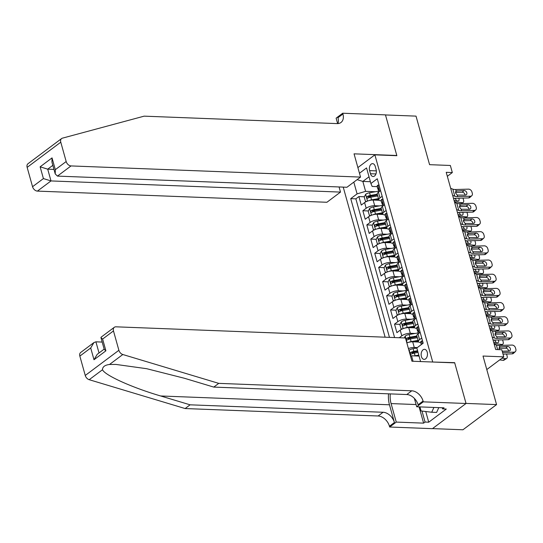 <?xml version="1.0" encoding="UTF-8"?>
<svg xmlns="http://www.w3.org/2000/svg" width="543" height="543" viewBox="0 0 543 543"><rect width="100%" height="100%" fill="white"/><g stroke="black" fill="none" stroke-linecap="round" stroke-linejoin="round"><path stroke-width="0.81" d="M427.219 352.176A5.036 3.17 -87.8 0 0 424.504 349.325A5.036 3.17 -87.8 0 0 421.402 356.534A5.036 3.17 -87.8 0 0 424.117 359.385A5.036 3.17 -87.8 0 0 427.219 352.176M432.506 428.603L462.935 429.778L496.567 404.596L466.03 403.415L454.647 362.663L432.391 362.011M343.224 187.118L385.13 337.196M432.662 361.814L374.874 154.85L396.865 155.698L385.482 114.946L416.019 116.121L429.581 164.672L450.344 165.472L452.326 172.559L446.217 172.328L495.691 349.522L501.8 349.753L503.775 356.846L483.012 356.045L496.567 404.596M379.177 200.279L373.116 200.048A6.292 2.22 164.4 0 0 364.597 202.58L361.278 205.064L358.903 196.559L364.401 196.77M368.514 196.933L371.419 197.041M379.408 205.899L374.697 205.716A6.292 2.22 164.4 0 0 366.179 208.254L362.86 210.738L368.358 210.949M372.471 211.105L375.376 211.22M362.86 210.738L365.235 219.243L368.554 216.759A6.292 2.22 164.4 0 1 377.073 214.22L383.134 214.458M387.091 228.63L381.03 228.399A6.292 2.22 164.4 0 0 372.512 230.931L369.192 233.415L366.817 224.911L372.315 225.121M376.428 225.284L379.333 225.393M391.048 242.809L384.994 242.572A6.292 2.22 164.4 0 0 376.469 245.11L373.15 247.594L370.774 239.083L376.272 239.3M380.385 239.456L383.29 239.572M395.005 256.982L388.951 256.751A6.292 2.22 164.4 0 0 380.426 259.282L377.107 261.767L374.738 253.262L380.229 253.472M384.342 253.635L387.254 253.744M398.962 271.161L392.908 270.923A6.292 2.22 164.4 0 0 384.383 273.462L381.071 275.946L378.695 267.434L384.186 267.651M388.299 267.808L391.211 267.923M402.926 285.333L396.865 285.102A6.292 2.22 164.4 0 0 388.34 287.634L385.028 290.118L382.652 281.613L388.143 281.824M392.256 281.98L395.168 282.095M406.883 299.512L400.822 299.274A6.292 2.22 164.4 0 0 392.297 301.806L388.985 304.29L386.609 295.786L392.1 296.003M396.214 296.159L399.125 296.268M410.841 313.684L404.779 313.454A6.292 2.22 164.4 0 0 396.261 315.985L392.942 318.469L390.566 309.965L396.057 310.175M400.177 310.331L403.082 310.447M414.798 327.863L408.736 327.626A6.292 2.22 164.4 0 0 400.218 330.158L396.899 332.642L394.523 324.137L400.021 324.354M404.135 324.51L407.04 324.619M408.092 338.683L410.997 338.798M369.607 170.624L370.475 173.74A4.88 3.068 -87.8 0 0 373.109 176.502A4.88 3.068 -87.8 0 0 376.116 169.518L375.24 166.402A4.88 3.068 -87.8 0 0 372.613 163.64A4.88 3.068 -87.8 0 0 369.607 170.624L376.347 170.882M357.885 167.577L374.874 154.85M420.608 361.557L416.814 347.968L423.18 343.203L377.27 178.769L370.903 183.534L372.159 186.446L377.202 186.636M370.394 181.715L362.839 181.423L365.609 191.346L357.09 193.878L350.73 198.643L389.46 337.359M357.09 193.878L353.812 182.129M359.466 173.244L366.552 167.936L370.903 183.534M418.755 342.036L412.694 341.805A6.292 2.22 164.4 0 0 406.843 342.925M417.323 347.588L414.282 347.472L412.694 341.805M415.028 333.477L410.318 333.3L408.736 327.626M411.071 319.304L406.361 319.121L404.779 313.454M407.114 305.125L402.404 304.949L400.822 299.274M403.157 290.953L398.447 290.77L396.865 285.102M399.2 276.774L394.49 276.597L392.908 270.923M395.243 262.602L390.532 262.418L388.951 256.751M391.286 248.422L386.575 248.246L384.994 242.572M387.329 234.25L382.618 234.067L381.03 228.399M383.372 220.071L378.661 219.895L377.073 214.22M358.903 196.559L355.855 198.84L394.591 337.556M399.254 337.739L401.8 335.832A6.292 2.22 -15.6 0 1 410.318 333.3M394.523 324.137L397.843 321.653A6.292 2.22 -15.6 0 1 406.361 319.121M390.566 309.965L393.885 307.481A6.292 2.22 -15.6 0 1 402.404 304.949M386.609 295.786L389.928 293.301A6.292 2.22 -15.6 0 1 398.447 290.77M382.652 281.613L385.964 279.129A6.292 2.22 -15.6 0 1 394.49 276.597M378.695 267.434L382.007 264.95A6.292 2.22 -15.6 0 1 390.532 262.418M374.738 253.262L378.05 250.778A6.292 2.22 -15.6 0 1 386.575 248.246M370.774 239.083L374.093 236.599A6.292 2.22 -15.6 0 1 382.618 234.067M366.817 224.911L370.136 222.426A6.292 2.22 -15.6 0 1 378.661 219.895M382.157 196.288L379.991 197.903A6.292 2.22 164.4 0 0 378.817 199.783A6.292 2.22 164.4 0 0 381.159 200.815M380.575 190.613L378.41 192.236A6.292 2.22 164.4 0 0 377.236 194.116L378.817 199.783M384.532 204.792L382.367 206.408A6.292 2.22 164.4 0 0 381.193 208.295L382.774 213.962A6.292 2.22 -15.6 0 1 383.949 212.082L386.114 210.46M388.489 218.965L386.324 220.587A6.292 2.22 164.4 0 0 385.15 222.467L386.731 228.135A6.292 2.22 -15.6 0 1 387.912 226.255L390.071 224.639M392.446 233.144L390.281 234.759A6.292 2.22 164.4 0 0 389.107 236.646L390.695 242.314A6.292 2.22 -15.6 0 1 391.87 240.434L394.035 238.811M396.404 247.316L394.238 248.938A6.292 2.22 164.4 0 0 393.064 250.818L394.652 256.486A6.292 2.22 -15.6 0 1 395.827 254.606L397.992 252.99M400.361 261.495L398.202 263.111A6.292 2.22 164.4 0 0 397.028 264.991L398.61 270.665A6.292 2.22 -15.6 0 1 399.784 268.785L401.949 267.163M404.325 275.668L402.159 277.29A6.292 2.22 164.4 0 0 400.985 279.17L402.567 284.837A6.292 2.22 -15.6 0 1 403.741 282.957L405.906 281.335M408.282 289.847L406.116 291.462A6.292 2.22 164.4 0 0 404.942 293.342L406.524 299.017A6.292 2.22 -15.6 0 1 407.698 297.136L409.863 295.514M412.239 304.019L410.074 305.641A6.292 2.22 164.4 0 0 408.899 307.521L410.481 313.189A6.292 2.22 -15.6 0 1 411.655 311.309L413.82 309.686M416.196 318.198L414.031 319.813A6.292 2.22 164.4 0 0 412.856 321.694L414.438 327.368A6.292 2.22 -15.6 0 1 415.612 325.488L417.777 323.866M420.153 332.37L417.988 333.993A6.292 2.22 164.4 0 0 416.814 335.873L418.395 341.54A6.292 2.22 -15.6 0 1 419.569 339.66L421.735 338.038M375.451 191.72L365.609 191.346M486.786 369.566L503.775 356.846M447.323 176.305L452.326 172.559M369.023 176.794L362.839 181.423L357.124 179.645M419.868 361.529L420.472 361.075M419.081 356.072L411.526 355.78L413.053 361.271M355.855 198.84L350.73 198.643M412.049 352.862L414.954 352.97M385.123 214.987A6.292 2.22 -15.6 0 1 382.774 213.962M389.08 229.166A6.292 2.22 -15.6 0 1 386.731 228.135M393.037 243.339A6.292 2.22 -15.6 0 1 390.695 242.314M396.994 257.518A6.292 2.22 -15.6 0 1 394.652 256.486M400.951 271.69A6.292 2.22 -15.6 0 1 398.61 270.665M404.908 285.869A6.292 2.22 -15.6 0 1 402.567 284.837M408.865 300.041A6.292 2.22 -15.6 0 1 406.524 299.017M412.823 314.221A6.292 2.22 -15.6 0 1 410.481 313.189M416.78 328.393A6.292 2.22 -15.6 0 1 414.438 327.368M410.515 356.079L411.526 355.78M408.424 348.592A6.292 2.22 -15.6 0 1 414.282 347.472M420.744 342.572A6.292 2.22 -15.6 0 1 418.395 341.54M379.055 185.177L377.86 185.143A4.168 1.473 164.4 0 0 377.127 186.358L377.88 189.052A4.168 1.473 164.4 0 0 378.288 189.487L378.715 189.704M450.67 188.265L452.848 189.147A7.867 2.776 164.4 0 0 455.679 189.514L468.473 189.14A3.149 2.41 47.7 0 1 471.915 191.896L472.315 193.315A3.149 2.41 47.7 0 1 471.779 195.718A3.149 2.41 47.7 0 1 470.455 196.227L457.654 196.6L457.233 195.073L455.57 193.036L456.106 191.041L464.055 190.552A2.518 1.928 -132.3 0 1 466.81 192.758A2.518 1.928 -132.3 0 1 466.383 194.686A2.518 1.928 -132.3 0 1 465.324 195.093L457.233 195.073M453.446 198.209A11.797 4.168 164.4 0 0 455.787 198.304L468.582 197.93L470.455 196.227M452.645 195.351L454.824 196.233A7.867 2.776 164.4 0 0 457.654 196.6M471.779 195.718L469.905 197.421A3.149 2.41 -132.3 0 1 468.582 197.93M465.032 195.1A2.518 1.928 47.7 0 0 464.944 194.462A2.518 1.928 47.7 0 0 462.188 192.256L455.475 192.453M456.079 191.055L455.679 189.514M378.702 192.012L378.356 190.749A4.168 1.473 -15.6 0 1 378.552 190.057L378.077 188.353A4.168 1.473 164.4 0 0 377.88 189.052M369.07 200.577A4.168 1.473 -15.6 0 1 371.548 199.844L378.491 198.623M374.426 200.095L378.695 199.349M454.443 201.792L462.188 202.722A3.149 1.914 57.6 0 0 463.077 202.546A3.149 1.914 57.6 0 0 463.586 200.15L463.193 198.731A3.149 1.914 57.6 0 0 462.962 198.093M366.817 201.351L365.446 201.297L364.258 197.041L365.683 194.265A4.168 1.473 -15.6 0 1 369.566 192.758L378.478 191.19M365.446 201.297L366.851 201.331M377.27 194.231L370.319 195.453A4.168 1.473 164.4 0 0 367.265 196.457C366.525 197.537 366.681 198.107 367.74 198.154A4.168 1.473 -15.6 0 1 370.794 197.15L377.745 195.928M458.726 198.215A2.518 1.527 -122.4 0 1 458.998 198.914A2.518 1.527 -122.4 0 1 458.591 200.829A2.518 1.527 -122.4 0 1 457.878 200.971L454.084 200.516M456.412 200.795A2.518 1.527 57.6 0 0 456.364 200.584A2.518 1.527 57.6 0 0 454.579 198.297M367.265 196.457L369.023 196.525A2.124 0.753 -15.6 0 1 369.98 196.267L377.466 194.951M367.38 198.243L367.74 198.154M438.798 407.623L436.613 412.429L431.726 412.246L421.09 410.956L419.963 406.897M433.911 407.44L431.726 412.246M42.306 153.004L61.617 138.546A4.717 3.265 53.2 0 0 60.775 142.185L27.15 167.366A4.717 3.265 -126.8 0 1 27.985 163.728L42.306 153.004M360.538 177.086L71.031 165.927L57.443 176.102L346.95 187.26L360.538 177.086L354.05 153.839L396.804 155.488L385.462 114.872L342.708 113.222L336.124 118.157L337.637 123.6M61.617 138.546A4.717 3.265 53.2 0 1 62.411 138.16L144.139 116.154L337.149 123.6A11.009 7.622 53.2 0 0 340.977 122.487A11.009 7.622 53.2 0 0 342.925 114.003L342.708 113.222M339.063 186.955L340.502 192.093L326.913 202.267L37.406 191.109A4.717 3.265 -126.8 0 1 32.553 186.711L43.413 178.579L40.128 166.816L52.033 157.898L55.318 169.667L66.178 161.529L60.775 142.185M32.553 186.711L27.15 167.366M340.502 192.093L50.994 180.934L37.406 191.109M66.178 161.529A4.717 3.265 53.2 0 0 71.031 165.927M337.916 123.587A11.009 7.622 53.2 0 0 337.95 117.729L342.925 114.003M53.974 169.409L47.709 169.165L50.994 180.934L43.413 178.579M40.128 166.816L47.709 169.165L52.834 165.33M52.033 157.898L51.952 162.174L55.237 173.936L57.443 176.102M55.318 169.667L55.237 173.936M388.53 393.831A20.491 12.896 -87.8 0 0 389.474 404.793L394.422 422.515L389.446 426.241L389.664 427.022L432.418 428.671L466.043 403.49L454.708 362.873L411.954 361.224L405.465 337.977L115.958 326.818A4.717 3.265 53.2 0 0 114.315 327.293A4.717 3.265 53.2 0 0 113.48 330.931L118.883 350.283A4.717 3.265 53.2 0 0 122.82 354.518L218.748 383.365L411.75 390.804A11.009 7.622 -126.8 0 1 423.072 401.06L423.296 401.84L466.043 403.49M218.748 383.365L213.772 387.091L184.355 378.247L146.685 368.704L115.856 364.421L109.523 364.475C104.867 365.066 102.525 366.824 102.491 369.742C104.847 375.315 132.329 387.702 160.68 395.976L190.098 404.82L383.1 412.266A11.009 7.622 -126.8 0 1 394.422 422.515M102.179 342.07L95.914 341.825L99.023 352.97M190.098 404.82L185.122 408.546L378.125 415.986A11.009 7.622 -126.8 0 1 389.446 426.241M423.072 401.06L418.096 404.786A11.009 7.622 -126.8 0 0 406.775 394.53L213.772 387.091M113.48 330.931L102.613 339.063L105.899 350.826L93.993 359.744L90.708 347.982L79.848 356.113L85.251 375.464L118.883 350.283M102.491 369.742L89.195 379.7L185.122 408.546M423.296 401.84L416.705 406.775L444.065 407.827L442.613 408.92L442.287 407.759M425.753 411.519L428.732 422.196L446.278 409.055L442.613 408.92M428.732 422.196L425.067 422.054L423.615 423.14L396.254 422.087L389.664 427.022M390.288 393.899A17.695 11.138 -87.8 0 0 391.089 403.585L396.254 422.087M416.705 406.775L414.357 398.372M89.195 379.7A4.717 3.265 -126.8 0 1 85.251 375.464M79.848 356.113A4.717 3.265 -126.8 0 1 80.683 352.475L93.925 342.558L95.914 341.825M423.615 423.14L419.074 406.863M421.999 411.065L425.067 422.054M102.613 339.063L100.937 337.61L101.073 337.21L114.315 327.293M105.899 350.826L104.222 349.38L100.937 337.61M93.993 359.744L97.211 354.328L104.154 349.129M90.708 347.982L93.925 342.558M383.012 199.349L381.817 199.322A4.168 1.473 164.4 0 0 381.084 200.53L381.838 203.225A4.168 1.473 164.4 0 0 382.245 203.659L382.672 203.876M454.627 202.444L456.806 203.32A7.867 2.776 164.4 0 0 459.636 203.686L472.43 203.313A3.149 2.41 47.7 0 1 475.878 206.075L476.272 207.494A3.149 2.41 47.7 0 1 475.736 209.897A3.149 2.41 47.7 0 1 474.412 210.406L461.611 210.779L461.19 209.252L459.527 207.216L460.064 205.213L468.018 204.731A2.518 1.928 -132.3 0 1 470.767 206.937A2.518 1.928 -132.3 0 1 470.34 208.858A2.518 1.928 -132.3 0 1 469.281 209.265L461.19 209.252M457.403 212.388A11.797 4.168 164.4 0 0 459.745 212.476L472.539 212.109L474.412 210.406M456.602 209.53L458.781 210.412A7.867 2.776 164.4 0 0 461.611 210.779M475.736 209.897L473.863 211.6A3.149 2.41 -132.3 0 1 472.539 212.109M468.989 209.272A2.518 1.928 47.7 0 0 468.901 208.641A2.518 1.928 47.7 0 0 466.145 206.435L459.432 206.632M460.036 205.234L459.636 203.686M382.666 206.191L382.313 204.928A4.168 1.473 -15.6 0 1 382.51 204.229L382.034 202.532A4.168 1.473 164.4 0 0 381.838 203.225M386.969 213.528L385.774 213.494A4.168 1.473 164.4 0 0 385.041 214.709L385.795 217.404A4.168 1.473 164.4 0 0 386.202 217.838L386.63 218.055M458.584 216.616L460.763 217.499A7.867 2.776 164.4 0 0 463.593 217.865L476.387 217.492A3.149 2.41 47.7 0 1 479.836 220.248L480.229 221.666A3.149 2.41 47.7 0 1 479.693 224.069A3.149 2.41 47.7 0 1 478.369 224.578L465.575 224.951L465.147 223.424L463.491 221.388L464.021 219.392L471.976 218.904A2.518 1.928 -132.3 0 1 474.725 221.11A2.518 1.928 -132.3 0 1 474.304 223.037A2.518 1.928 -132.3 0 1 473.238 223.444L465.147 223.424M461.36 226.56A11.797 4.168 164.4 0 0 463.702 226.655L476.496 226.282L478.369 224.578M460.559 223.702L462.738 224.585A7.867 2.776 164.4 0 0 465.575 224.951M479.693 224.069L477.826 225.773A3.149 2.41 -132.3 0 1 476.496 226.282M472.946 223.451A2.518 1.928 47.7 0 0 472.858 222.813A2.518 1.928 47.7 0 0 470.102 220.607L463.389 220.804M463.993 219.406L463.593 217.865M386.623 220.363L386.27 219.1A4.168 1.473 -15.6 0 1 386.473 218.408L385.998 216.705A4.168 1.473 164.4 0 0 385.795 217.404M390.933 227.7L389.731 227.673A4.168 1.473 164.4 0 0 388.998 228.881L389.752 231.576A4.168 1.473 164.4 0 0 390.159 232.01L390.587 232.228M462.541 230.795L464.72 231.671A7.867 2.776 164.4 0 0 467.55 232.037L480.345 231.664A3.149 2.41 47.7 0 1 483.793 234.427L484.186 235.845A3.149 2.41 47.7 0 1 483.65 238.248A3.149 2.41 47.7 0 1 482.327 238.757L469.532 239.13L469.104 237.603L467.448 235.567L467.978 233.565L475.933 233.083A2.518 1.928 -132.3 0 1 478.688 235.289A2.518 1.928 -132.3 0 1 478.261 237.21A2.518 1.928 -132.3 0 1 477.195 237.617L469.104 237.603M465.317 240.739A11.797 4.168 164.4 0 0 467.659 240.827L480.453 240.461L482.327 238.757M464.516 237.882L466.702 238.757A7.867 2.776 164.4 0 0 469.532 239.13M483.65 238.248L481.784 239.952A3.149 2.41 -132.3 0 1 480.453 240.461M476.903 237.624A2.518 1.928 47.7 0 0 476.815 236.992A2.518 1.928 47.7 0 0 474.059 234.786L467.347 234.983M467.951 233.585L467.55 232.037M390.58 234.542L390.227 233.28A4.168 1.473 -15.6 0 1 390.431 232.58L389.955 230.884A4.168 1.473 164.4 0 0 389.752 231.576M394.89 241.879L393.689 241.845A4.168 1.473 164.4 0 0 392.956 243.06L393.709 245.755A4.168 1.473 164.4 0 0 394.116 246.189L394.544 246.407M466.498 244.968L468.677 245.85A7.867 2.776 164.4 0 0 471.507 246.217L484.308 245.843A3.149 2.41 47.7 0 1 487.75 248.599L488.143 250.018A3.149 2.41 47.7 0 1 487.607 252.42A3.149 2.41 47.7 0 1 486.284 252.929L473.489 253.303L473.062 251.776L471.405 249.739L471.935 247.744L479.89 247.255A2.518 1.928 -132.3 0 1 482.646 249.461A2.518 1.928 -132.3 0 1 482.218 251.389A2.518 1.928 -132.3 0 1 481.152 251.796L473.062 251.776M469.274 254.911A11.797 4.168 164.4 0 0 471.616 255.006L484.41 254.633L486.284 252.929M468.48 252.054L470.659 252.936A7.867 2.776 164.4 0 0 473.489 253.303M487.607 252.42L485.741 254.124A3.149 2.41 -132.3 0 1 484.41 254.633M480.867 251.803A2.518 1.928 47.7 0 0 480.772 251.165A2.518 1.928 47.7 0 0 478.016 248.959L471.304 249.156M471.915 247.757L471.507 246.217M394.537 248.714L394.184 247.452A4.168 1.473 -15.6 0 1 394.388 246.76L393.913 245.056A4.168 1.473 164.4 0 0 393.709 245.755M373.034 214.75A4.168 1.473 -15.6 0 1 375.505 214.023L382.455 212.802M378.383 214.275L382.652 213.521M458.401 215.965L466.145 216.895A3.149 1.914 57.6 0 0 467.034 216.718A3.149 1.914 57.6 0 0 467.55 214.322L467.15 212.91A3.149 1.914 57.6 0 0 466.919 212.272M370.774 215.523L369.403 215.476L368.215 211.22L369.64 208.444A4.168 1.473 -15.6 0 1 373.53 206.931L382.435 205.369M369.403 215.476L370.815 215.51M381.227 208.403L374.276 209.625A4.168 1.473 164.4 0 0 371.222 210.63C370.482 211.716 370.638 212.279 371.697 212.333A4.168 1.473 -15.6 0 1 374.751 211.329L381.702 210.107M462.684 212.394A2.518 1.527 -122.4 0 1 462.955 213.087A2.518 1.527 -122.4 0 1 462.548 215.001A2.518 1.527 -122.4 0 1 461.835 215.143L458.041 214.689M460.369 214.967A2.518 1.527 57.6 0 0 460.321 214.763A2.518 1.527 57.6 0 0 458.536 212.476M371.222 210.63L372.98 210.698A2.124 0.753 -15.6 0 1 373.937 210.446L381.424 209.13M371.337 212.422L371.697 212.333M376.991 228.929A4.168 1.473 -15.6 0 1 379.462 228.196L386.412 226.974M382.34 228.447L386.609 227.7M462.358 230.144L470.102 231.074A3.149 1.914 57.6 0 0 470.998 230.89A3.149 1.914 57.6 0 0 471.507 228.501L471.107 227.083A3.149 1.914 57.6 0 0 470.876 226.445M374.731 229.703L373.36 229.648L372.172 225.393L373.598 222.616A4.168 1.473 -15.6 0 1 377.487 221.11L386.392 219.542M373.36 229.648L374.772 229.682M385.184 222.582L378.24 223.804A4.168 1.473 164.4 0 0 375.179 224.809C374.439 225.888 374.595 226.458 375.654 226.506A4.168 1.473 -15.6 0 1 378.709 225.501L385.659 224.279M466.641 226.567A2.518 1.527 -122.4 0 1 466.912 227.266A2.518 1.527 -122.4 0 1 466.505 229.18A2.518 1.527 -122.4 0 1 465.792 229.322L462.005 228.868M464.326 229.146A2.518 1.527 57.6 0 0 464.279 228.936A2.518 1.527 57.6 0 0 462.493 226.648M375.179 224.809L376.937 224.877A2.124 0.753 -15.6 0 1 377.894 224.619L385.387 223.302M375.294 226.594L375.654 226.506M380.948 243.101A4.168 1.473 -15.6 0 1 383.419 242.375L390.369 241.153M386.297 242.626L390.566 241.873M466.315 244.316L474.059 245.246A3.149 1.914 57.6 0 0 474.955 245.069A3.149 1.914 57.6 0 0 475.464 242.673L475.064 241.262A3.149 1.914 57.6 0 0 474.833 240.624M378.688 243.875L377.317 243.821L376.129 239.572L377.555 236.796A4.168 1.473 -15.6 0 1 381.444 235.282L390.349 233.721M377.317 243.821L378.729 243.861M389.141 236.755L382.197 237.977A4.168 1.473 164.4 0 0 379.136 238.981C378.396 240.067 378.552 240.63 379.611 240.685A4.168 1.473 -15.6 0 1 382.672 239.68L389.616 238.458M470.598 240.746A2.518 1.527 -122.4 0 1 470.876 241.438A2.518 1.527 -122.4 0 1 470.462 243.352A2.518 1.527 -122.4 0 1 469.749 243.495L465.962 243.04M468.29 243.318A2.518 1.527 57.6 0 0 468.236 243.115A2.518 1.527 57.6 0 0 466.451 240.827M379.136 238.981L380.894 239.049A2.124 0.753 -15.6 0 1 381.851 238.798L389.345 237.481M379.252 240.773L379.611 240.685M384.906 257.28A4.168 1.473 -15.6 0 1 387.383 256.547L394.327 255.325M390.254 256.798L394.53 256.052M470.272 258.495L478.016 259.425A3.149 1.914 57.6 0 0 478.912 259.242A3.149 1.914 57.6 0 0 479.421 256.853L479.028 255.434A3.149 1.914 57.6 0 0 478.797 254.796M382.645 258.054L381.274 258L380.086 253.744L381.512 250.968A4.168 1.473 -15.6 0 1 385.401 249.461L394.306 247.893M381.274 258L382.686 258.034M393.098 250.934L386.154 252.156A4.168 1.473 164.4 0 0 383.093 253.153C382.353 254.239 382.51 254.81 383.568 254.857A4.168 1.473 -15.6 0 1 386.63 253.852L393.573 252.631M474.555 254.918A2.518 1.527 -122.4 0 1 474.833 255.617A2.518 1.527 -122.4 0 1 474.426 257.531A2.518 1.527 -122.4 0 1 473.706 257.674L469.919 257.219M472.247 257.497A2.518 1.527 57.6 0 0 472.193 257.287A2.518 1.527 57.6 0 0 470.408 255M383.093 253.153L384.851 253.221A2.124 0.753 -15.6 0 1 385.808 252.97L393.302 251.653M383.209 254.945L383.568 254.857M398.847 256.052L397.646 256.024A4.168 1.473 164.4 0 0 396.913 257.233L397.666 259.927A4.168 1.473 164.4 0 0 398.073 260.362L398.501 260.579M470.455 259.147L472.634 260.022A7.867 2.776 164.4 0 0 475.464 260.389L488.266 260.016A3.149 2.41 47.7 0 1 491.707 262.778L492.101 264.197A3.149 2.41 47.7 0 1 491.571 266.599A3.149 2.41 47.7 0 1 490.241 267.108L477.446 267.482L477.019 265.955L475.363 263.918L475.892 261.916L483.847 261.434A2.518 1.928 -132.3 0 1 486.603 263.64A2.518 1.928 -132.3 0 1 486.175 265.561A2.518 1.928 -132.3 0 1 485.116 265.968L477.019 265.955M473.231 269.09A11.797 4.168 164.4 0 0 475.573 269.179L488.374 268.805L490.241 267.108M472.437 266.233L474.616 267.108A7.867 2.776 164.4 0 0 477.446 267.482M491.571 266.599L489.698 268.303A3.149 2.41 -132.3 0 1 488.374 268.805M484.824 265.975A2.518 1.928 47.7 0 0 484.729 265.344A2.518 1.928 47.7 0 0 481.974 263.138L475.261 263.328M475.872 261.936L475.464 260.389M398.494 262.893L398.141 261.631A4.168 1.473 -15.6 0 1 398.345 260.932L397.87 259.235A4.168 1.473 164.4 0 0 397.666 259.927M388.863 271.452A4.168 1.473 -15.6 0 1 391.34 270.719L398.284 269.504M394.211 270.977L398.487 270.224M474.229 272.667L481.974 273.597A3.149 1.914 57.6 0 0 482.87 273.421A3.149 1.914 57.6 0 0 483.379 271.025L482.985 269.613A3.149 1.914 57.6 0 0 482.754 268.975M386.602 272.226L385.231 272.172L384.044 267.923L385.469 265.147A4.168 1.473 -15.6 0 1 389.358 263.633L398.263 262.072M385.231 272.172L386.643 272.213M397.055 265.106L390.112 266.328A4.168 1.473 164.4 0 0 387.05 267.332C386.311 268.418 386.467 268.982 387.526 269.036A4.168 1.473 -15.6 0 1 390.587 268.032L397.53 266.81M478.519 269.097A2.518 1.527 -122.4 0 1 478.79 269.79A2.518 1.527 -122.4 0 1 478.383 271.704A2.518 1.527 -122.4 0 1 477.664 271.846L473.876 271.391M476.204 271.67A2.518 1.527 57.6 0 0 476.15 271.466A2.518 1.527 57.6 0 0 474.372 269.179M387.05 267.332L388.808 267.4A2.124 0.753 -15.6 0 1 389.765 267.149L397.259 265.832M387.166 269.124L387.526 269.036M402.804 270.231L401.61 270.197A4.168 1.473 164.4 0 0 400.87 271.412L401.623 274.106A4.168 1.473 164.4 0 0 402.037 274.541L402.458 274.758M474.412 273.319L476.591 274.201A7.867 2.776 164.4 0 0 479.421 274.568L492.223 274.195A3.149 2.41 47.7 0 1 495.664 276.95L496.058 278.369A3.149 2.41 47.7 0 1 495.528 280.772A3.149 2.41 47.7 0 1 494.198 281.281L481.403 281.654L480.976 280.127L479.32 278.091L479.849 276.095L487.804 275.606A2.518 1.928 -132.3 0 1 490.56 277.812A2.518 1.928 -132.3 0 1 490.132 279.74A2.518 1.928 -132.3 0 1 489.073 280.147L480.976 280.127M477.188 283.263A11.797 4.168 164.4 0 0 479.53 283.358L492.331 282.984L494.198 281.281M476.394 280.405L478.573 281.288A7.867 2.776 164.4 0 0 481.403 281.654M495.528 280.772L493.655 282.475A3.149 2.41 -132.3 0 1 492.331 282.984M488.781 280.154A2.518 1.928 47.7 0 0 488.686 279.516A2.518 1.928 47.7 0 0 485.931 277.31L479.218 277.507M479.829 276.109L479.421 274.568M402.451 277.066L402.098 275.803A4.168 1.473 -15.6 0 1 402.302 275.111L401.827 273.407A4.168 1.473 164.4 0 0 401.623 274.106M392.82 285.632A4.168 1.473 -15.6 0 1 395.297 284.899L402.241 283.677M398.175 285.15L402.444 284.396M478.193 286.847L485.931 287.776A3.149 1.914 57.6 0 0 486.827 287.593A3.149 1.914 57.6 0 0 487.336 285.204L486.942 283.785A3.149 1.914 57.6 0 0 486.711 283.147M390.56 286.405L389.195 286.351L388.007 282.095L389.426 279.319A4.168 1.473 -15.6 0 1 393.315 277.812L402.22 276.244M389.195 286.351L390.6 286.385M401.012 279.285L394.069 280.507A4.168 1.473 164.4 0 0 391.014 281.505C390.268 282.591 390.431 283.161 391.489 283.208A4.168 1.473 -15.6 0 1 394.544 282.204L401.487 280.982M482.476 283.27A2.518 1.527 -122.4 0 1 482.747 283.969A2.518 1.527 -122.4 0 1 482.34 285.883A2.518 1.527 -122.4 0 1 481.621 286.025L477.833 285.57M480.161 285.849A2.518 1.527 57.6 0 0 480.107 285.638A2.518 1.527 57.6 0 0 478.329 283.351M391.014 281.505L392.772 281.573A2.124 0.753 -15.6 0 1 393.729 281.322L401.216 280.005M391.123 283.297L391.489 283.208M406.761 284.403L405.567 284.376A4.168 1.473 164.4 0 0 404.834 285.584L405.58 288.279A4.168 1.473 164.4 0 0 405.994 288.713L406.415 288.93M478.369 287.498L480.555 288.374A7.867 2.776 164.4 0 0 483.385 288.74L496.18 288.367A3.149 2.41 47.7 0 1 499.621 291.129L500.022 292.548A3.149 2.41 47.7 0 1 499.485 294.951A3.149 2.41 47.7 0 1 498.155 295.46L485.361 295.826L484.933 294.306L483.277 292.27L483.806 290.267L491.761 289.786A2.518 1.928 -132.3 0 1 494.517 291.991A2.518 1.928 -132.3 0 1 494.089 293.912A2.518 1.928 -132.3 0 1 493.03 294.32L484.933 294.306M481.146 297.435A11.797 4.168 164.4 0 0 483.487 297.53L496.288 297.157L498.155 295.46M480.351 294.584L482.53 295.46A7.867 2.776 164.4 0 0 485.361 295.826M499.485 294.951L497.612 296.654A3.149 2.41 -132.3 0 1 496.288 297.157M492.739 294.326A2.518 1.928 47.7 0 0 492.644 293.695A2.518 1.928 47.7 0 0 489.888 291.489L483.175 291.679M483.786 290.288L483.385 288.74M406.408 291.245L406.055 289.982A4.168 1.473 -15.6 0 1 406.259 289.283L405.784 287.586A4.168 1.473 164.4 0 0 405.58 288.279M396.777 299.804A4.168 1.473 -15.6 0 1 399.254 299.071L406.198 297.856M402.132 299.329L406.402 298.575M482.15 301.019L489.888 301.949A3.149 1.914 57.6 0 0 490.784 301.772A3.149 1.914 57.6 0 0 491.293 299.376L490.899 297.964A3.149 1.914 57.6 0 0 490.668 297.326M394.517 300.578L393.152 300.523L391.965 296.274L393.383 293.491A4.168 1.473 -15.6 0 1 397.272 291.985L406.178 290.424M393.152 300.523L394.557 300.564M404.969 293.458L398.026 294.679A4.168 1.473 164.4 0 0 394.971 295.684C394.225 296.763 394.388 297.333 395.447 297.388A4.168 1.473 -15.6 0 1 398.501 296.383L405.445 295.161M486.433 297.449A2.518 1.527 -122.4 0 1 486.704 298.141A2.518 1.527 -122.4 0 1 486.297 300.055A2.518 1.527 -122.4 0 1 485.585 300.198L481.79 299.743M484.118 300.021A2.518 1.527 57.6 0 0 484.071 299.817A2.518 1.527 57.6 0 0 482.286 297.53M394.971 295.684L396.729 295.752A2.124 0.753 -15.6 0 1 397.686 295.501L405.173 294.184M395.087 297.476L395.447 297.388M410.718 298.582L409.524 298.548A4.168 1.473 164.4 0 0 408.791 299.763L409.537 302.458A4.168 1.473 164.4 0 0 409.951 302.892L410.372 303.109M482.327 301.67L484.512 302.553A7.867 2.776 164.4 0 0 487.342 302.919L500.137 302.546A3.149 2.41 47.7 0 1 503.578 305.302L503.979 306.72A3.149 2.41 47.7 0 1 503.442 309.123A3.149 2.41 47.7 0 1 502.119 309.632L489.318 310.005L488.89 308.478L487.234 306.442L487.77 304.447L495.718 303.958A2.518 1.928 -132.3 0 1 498.474 306.164A2.518 1.928 -132.3 0 1 498.046 308.091A2.518 1.928 -132.3 0 1 496.988 308.499L488.89 308.478M485.103 311.614A11.797 4.168 164.4 0 0 487.451 311.709L500.246 311.336L502.119 309.632M484.308 308.757L486.487 309.639A7.867 2.776 164.4 0 0 489.318 310.005M503.442 309.123L501.569 310.827A3.149 2.41 -132.3 0 1 500.246 311.336M496.696 308.505A2.518 1.928 47.7 0 0 496.601 307.867A2.518 1.928 47.7 0 0 493.852 305.661L487.139 305.858M487.743 304.46L487.342 302.919M410.365 305.417L410.013 304.155A4.168 1.473 -15.6 0 1 410.216 303.462L409.741 301.759A4.168 1.473 164.4 0 0 409.537 302.458M400.734 313.983A4.168 1.473 -15.6 0 1 403.211 313.25L410.155 312.028M406.089 313.501L410.359 312.748M486.107 315.191L493.845 316.128A3.149 1.914 57.6 0 0 494.741 315.945A3.149 1.914 57.6 0 0 495.25 313.555L494.856 312.137A3.149 1.914 57.6 0 0 494.625 311.499M398.481 314.757L397.109 314.702L395.922 310.447L397.34 307.671A4.168 1.473 -15.6 0 1 401.229 306.164L410.141 304.596M397.109 314.702L398.514 314.736M408.933 307.637L401.983 308.852A4.168 1.473 164.4 0 0 398.929 309.856C398.182 310.942 398.345 311.512 399.404 311.56A4.168 1.473 -15.6 0 1 402.458 310.555L409.408 309.334M490.39 311.621A2.518 1.527 -122.4 0 1 490.662 312.32A2.518 1.527 -122.4 0 1 490.254 314.234A2.518 1.527 -122.4 0 1 489.542 314.377L485.747 313.922M488.076 314.2A2.518 1.527 57.6 0 0 488.028 313.99A2.518 1.527 57.6 0 0 486.243 311.702M398.929 309.856L400.686 309.924A2.124 0.753 -15.6 0 1 401.644 309.673L409.13 308.356M399.044 311.648L399.404 311.56M414.676 312.754L413.481 312.727A4.168 1.473 164.4 0 0 412.748 313.935L413.501 316.63A4.168 1.473 164.4 0 0 413.909 317.064L414.336 317.282M486.29 315.843L488.469 316.725A7.867 2.776 164.4 0 0 491.3 317.092L504.094 316.718A3.149 2.41 47.7 0 1 507.535 319.481L507.936 320.893A3.149 2.41 47.7 0 1 507.4 323.302A3.149 2.41 47.7 0 1 506.076 323.811L493.275 324.178L492.854 322.651L491.191 320.621L491.727 318.619L499.675 318.137A2.518 1.928 -132.3 0 1 502.431 320.343A2.518 1.928 -132.3 0 1 502.003 322.264A2.518 1.928 -132.3 0 1 500.945 322.671L492.854 322.651M489.067 325.786A11.797 4.168 164.4 0 0 491.408 325.881L504.203 325.508L506.076 323.811M488.266 322.936L490.444 323.811A7.867 2.776 164.4 0 0 493.275 324.178M507.4 323.302L505.526 325.006A3.149 2.41 -132.3 0 1 504.203 325.508M500.653 322.678A2.518 1.928 47.7 0 0 500.565 322.047A2.518 1.928 47.7 0 0 497.809 319.841L491.096 320.031M491.7 318.639L491.3 317.092M414.329 319.596L413.976 318.334A4.168 1.473 -15.6 0 1 414.173 317.635L413.698 315.938A4.168 1.473 164.4 0 0 413.501 316.63M404.691 328.155A4.168 1.473 -15.6 0 1 407.169 327.422L414.112 326.207M410.046 327.68L414.316 326.927M490.064 329.37L497.809 330.3A3.149 1.914 57.6 0 0 498.698 330.124A3.149 1.914 57.6 0 0 499.207 327.728L498.813 326.309A3.149 1.914 57.6 0 0 498.583 325.678M402.438 328.929L401.067 328.875L399.879 324.626L401.304 321.843A4.168 1.473 -15.6 0 1 405.193 320.336L414.099 318.775M401.067 328.875L402.472 328.915M412.89 321.809L405.94 323.031A4.168 1.473 164.4 0 0 402.886 324.035C402.146 325.114 402.302 325.685 403.361 325.739A4.168 1.473 -15.6 0 1 406.415 324.734L413.366 323.513M494.347 325.8A2.518 1.527 -122.4 0 1 494.619 326.492A2.518 1.527 -122.4 0 1 494.211 328.406A2.518 1.527 -122.4 0 1 493.499 328.549L489.705 328.094M492.033 328.372A2.518 1.527 57.6 0 0 491.985 328.169A2.518 1.527 57.6 0 0 490.2 325.881M402.886 324.035L404.644 324.103A2.124 0.753 -15.6 0 1 405.601 323.845L413.087 322.535M403.001 325.827L403.361 325.739M418.633 326.934L417.438 326.9A4.168 1.473 164.4 0 0 416.705 328.115L417.458 330.809A4.168 1.473 164.4 0 0 417.866 331.244L418.293 331.454M490.248 330.022L492.426 330.904A7.867 2.776 164.4 0 0 495.257 331.271L508.051 330.897A3.149 2.41 47.7 0 1 511.499 333.653L511.893 335.072A3.149 2.41 47.7 0 1 511.357 337.474A3.149 2.41 47.7 0 1 510.033 337.984L497.232 338.357L496.811 336.83L495.148 334.793L495.684 332.798L503.639 332.309A2.518 1.928 -132.3 0 1 506.388 334.515A2.518 1.928 -132.3 0 1 505.961 336.443A2.518 1.928 -132.3 0 1 504.902 336.85L496.811 336.83M493.024 339.966A11.797 4.168 164.4 0 0 495.365 340.061L508.16 339.687L510.033 337.984M492.223 337.108L494.401 337.99A7.867 2.776 164.4 0 0 497.232 338.357M511.357 337.474L509.483 339.178A3.149 2.41 -132.3 0 1 508.16 339.687M504.61 336.857A2.518 1.928 47.7 0 0 504.522 336.219A2.518 1.928 47.7 0 0 501.766 334.013L495.053 334.21M495.657 332.811L495.257 331.271M418.286 333.769L417.934 332.506A4.168 1.473 -15.6 0 1 418.13 331.814L417.662 330.11A4.168 1.473 164.4 0 0 417.458 330.809M408.655 342.334A4.168 1.473 -15.6 0 1 411.126 341.601L418.076 340.38M414.004 341.852L418.273 341.099M494.021 343.543L501.766 344.479A3.149 1.914 57.6 0 0 502.655 344.296A3.149 1.914 57.6 0 0 503.171 341.907L502.77 340.488A3.149 1.914 57.6 0 0 502.54 339.85M404.277 337.936L405.261 336.022A4.168 1.473 -15.6 0 1 409.15 334.515L418.056 332.947M416.848 335.988L409.897 337.203A4.168 1.473 164.4 0 0 406.843 338.208C406.103 339.294 406.259 339.857 407.318 339.911A4.168 1.473 -15.6 0 1 410.372 338.907L417.323 337.685M498.304 339.972A2.518 1.527 -122.4 0 1 498.576 340.671A2.518 1.527 -122.4 0 1 498.169 342.585A2.518 1.527 -122.4 0 1 497.456 342.728L493.668 342.266M495.99 342.552A2.518 1.527 57.6 0 0 495.942 342.341A2.518 1.527 57.6 0 0 494.157 340.054M406.843 338.208L408.601 338.275A2.124 0.753 -15.6 0 1 409.558 338.024L417.044 336.708M406.958 339.999L407.318 339.911M422.59 341.106L421.395 341.079A4.168 1.473 164.4 0 0 420.662 342.287L421.307 344.608M494.205 344.194L496.383 345.076A7.867 2.776 164.4 0 0 499.214 345.443L512.008 345.07A3.149 2.41 47.7 0 1 515.456 347.832L515.85 349.244A3.149 2.41 47.7 0 1 515.314 351.654A3.149 2.41 47.7 0 1 513.99 352.163L502.56 352.495M503.015 354.124L512.117 353.86L513.99 352.163M515.314 351.654L513.447 353.357A3.149 2.41 -132.3 0 1 512.117 353.86M508.567 351.029A2.518 1.928 47.7 0 0 508.479 350.398A2.518 1.928 47.7 0 0 505.723 348.192L499.01 348.382M499.39 349.665L499.112 348.973L499.641 346.97L507.596 346.488A2.518 1.928 -132.3 0 1 510.352 348.694A2.518 1.928 -132.3 0 1 509.925 350.615A2.518 1.928 -132.3 0 1 508.859 351.022L502.207 351.219M499.614 346.991L499.214 345.443M414.499 355.896A4.168 1.473 -15.6 0 1 415.083 355.774L418.816 355.122M417.961 356.032L419.013 355.841M499.675 359.914L503.083 360.328L505.723 358.651A3.149 1.914 57.6 0 0 506.619 358.475A3.149 1.914 57.6 0 0 507.128 356.079L506.728 354.66A3.149 1.914 57.6 0 0 506.497 354.022M501.963 358.204L505.723 358.651M408.994 350.629L409.218 350.194A4.168 1.473 -15.6 0 1 413.108 348.687L416.834 348.036M417.587 350.724L413.861 351.382A4.168 1.473 164.4 0 0 410.8 352.387C410.06 353.466 410.216 354.036 411.275 354.084A4.168 1.473 -15.6 0 1 414.336 353.086L418.062 352.427M506.619 358.475L503.979 360.145A3.149 1.914 -122.4 0 1 503.083 360.328M410.8 352.387L412.558 352.455A2.124 0.753 -15.6 0 1 413.515 352.197L417.791 351.45M410.915 354.179L411.275 354.084M374.697 205.716L373.116 200.048M366.179 208.254L364.597 202.58M401.8 335.832L400.218 330.158M397.843 321.653L396.261 315.985M393.885 307.481L392.297 301.806M389.928 293.301L388.34 287.634M385.964 279.129L384.383 273.462M382.007 264.95L380.426 259.282M378.05 250.778L376.469 245.11M374.093 236.599L372.512 230.931M370.136 222.426L368.554 216.759M379.991 197.903L378.41 192.236M383.949 212.082L382.367 206.408M387.912 226.255L386.324 220.587M391.87 240.434L390.281 234.759M395.827 254.606L394.238 248.938M399.784 268.785L398.202 263.111M403.741 282.957L402.159 277.29M407.698 297.136L406.116 291.462M411.655 311.309L410.074 305.641M415.612 325.488L414.031 319.813M419.569 339.66L417.988 333.993M375.939 173.95L370.475 173.74M379.638 191.319L377.914 185.149M454.824 196.233L452.848 189.147M462.188 192.256L464.055 190.552M457.016 190.763L455.543 191.794M460.708 203.659L462.188 202.722M365.643 194.333L367.523 201.066M370.794 197.15L371.548 199.844M369.566 192.758L370.319 195.453M160.68 395.976L389.474 404.793M383.1 412.266L378.125 415.986M406.775 394.53L411.75 390.804M122.82 354.518L109.523 364.475M416.081 404.549L391.089 403.585M383.596 205.492L381.872 199.322M458.781 210.412L456.806 203.32M466.145 206.435L468.018 204.731M460.98 204.935L459.507 205.967M387.553 219.671L385.829 213.501M462.738 224.585L460.763 217.499M470.102 220.607L471.976 218.904M464.937 219.114L463.464 220.139M391.51 233.843L389.786 227.673M466.702 238.757L464.72 231.671M474.059 234.786L475.933 233.083M468.894 233.286L467.421 234.318M395.467 248.022L393.743 241.852M470.659 252.936L468.677 245.85M478.016 248.959L479.89 247.255M472.851 247.465L471.378 248.49M464.665 217.831L466.145 216.895M369.6 208.512L371.48 215.245M374.751 211.329L375.505 214.023M373.53 206.931L374.276 209.625M468.623 232.01L470.102 231.074M373.557 222.684L375.437 229.417M378.709 225.501L379.462 228.196M377.487 221.11L378.24 223.804M472.586 246.183L474.059 245.246M377.521 236.863L379.394 243.597M382.672 239.68L383.419 242.375M381.444 235.282L382.197 237.977M476.544 260.362L478.016 259.425M381.478 251.036L383.358 257.769M386.63 253.852L387.383 256.547M385.401 249.461L386.154 252.156M399.424 262.194L397.7 256.024M474.616 267.108L472.634 260.022M481.974 263.138L483.847 261.434M476.808 261.638L475.335 262.669M480.501 274.534L481.974 273.597M385.435 265.215L387.315 271.948M390.587 268.032L391.34 270.719M389.358 263.633L390.112 266.328M403.381 276.373L401.664 270.204M478.573 281.288L476.591 274.201M485.931 277.31L487.804 275.606M480.765 275.81L479.293 276.842M484.458 288.713L485.931 287.776M389.392 279.387L391.272 286.12M394.544 282.204L395.297 284.899M393.315 277.812L394.069 280.507M407.345 290.546L405.621 284.376M482.53 295.46L480.555 288.374M489.888 291.489L491.761 289.786M484.723 289.989L483.25 291.021M488.415 302.885L489.888 301.949M393.349 293.566L395.229 300.299M398.501 296.383L399.254 299.071M397.272 291.985L398.026 294.679M411.302 304.725L409.578 298.555M486.487 309.639L484.512 302.553M493.852 305.661L495.718 303.958M488.68 304.161L487.207 305.193M492.372 317.064L493.845 316.128M397.306 307.738L399.186 314.472M402.458 310.555L403.211 313.25M401.229 306.164L401.983 308.852M415.259 318.897L413.535 312.727M490.444 323.811L488.469 316.725M497.809 319.841L499.675 318.137M492.637 318.341L491.164 319.372M496.329 331.237L497.809 330.3M401.263 321.918L403.144 328.651M406.415 324.734L407.169 327.422M405.193 320.336L405.94 323.031M419.216 333.076L417.492 326.9M494.401 337.99L492.426 330.904M501.766 334.013L503.639 332.309M496.601 332.513L495.128 333.545M500.286 345.416L501.766 344.479M405.221 336.09L407.101 342.823M410.372 338.907L411.126 341.601M409.15 334.515L409.897 337.203M422.244 343.909L421.449 341.079M497.646 349.597L496.383 345.076M505.723 348.192L507.596 346.488M500.558 346.692L499.085 347.724M409.178 350.269L410.779 355.998M414.336 353.086L415.083 355.774M413.108 348.687L413.861 351.382M463.077 202.546L461.353 203.639M467.034 216.718L465.31 217.811M470.998 230.89L469.267 231.99M474.955 245.069L473.224 246.162M478.912 259.242L477.182 260.341M482.87 273.421L481.139 274.514M486.827 287.593L485.096 288.693M490.784 301.772L489.06 302.865M494.741 315.945L493.017 317.044M498.698 330.124L496.974 331.216M502.655 344.296L500.931 345.396"/></g></svg>
